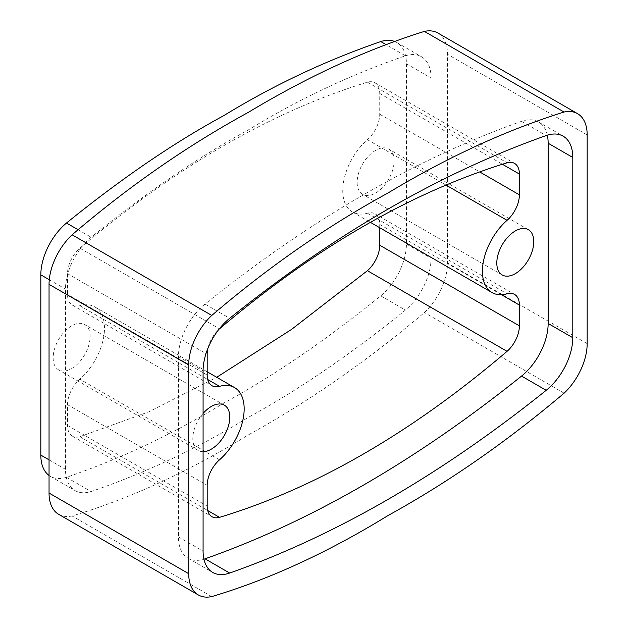 <?xml version="1.0" encoding="UTF-8"?>
<svg xmlns="http://www.w3.org/2000/svg" width="628" height="628" viewBox="0 0 628 628"><rect width="100%" height="100%" fill="white"/><g stroke="black" fill="none" stroke-linecap="round" stroke-linejoin="round"><path stroke-width="0.47" stroke-dasharray="3.14 2.35" d="M71.639 368.534A26.14 15.096 120 0 0 88.713 345.494A26.14 15.096 120 0 0 84.709 324.55A26.14 15.096 120 0 0 71.639 325.846A26.14 15.096 120 0 0 54.558 348.878A26.14 15.096 120 0 0 58.569 369.829A26.14 15.096 120 0 0 71.639 368.534M375.615 193.032A26.14 15.096 120 0 0 392.696 170A26.14 15.096 120 0 0 388.685 149.048A26.14 15.096 120 0 0 375.615 150.343A26.14 15.096 120 0 0 358.541 173.383A26.14 15.096 120 0 0 362.544 194.327A26.14 15.096 120 0 0 375.615 193.032M203.087 451.689A26.14 15.096 -60 0 1 198.236 450.464A26.14 15.096 -60 0 1 203.087 413.444M379.728 227.721L379.728 224.431A23.236 13.416 120 0 0 374.916 213.795A23.236 13.416 120 0 0 367.404 213.175A46.472 26.831 -60 0 1 352.379 211.934A46.472 26.831 -60 0 1 343.916 180.001A46.472 26.831 -60 0 1 367.404 139.691A23.236 13.416 120 0 0 379.728 114.202L379.728 93.423A23.236 13.416 120 0 0 374.916 82.786A23.236 13.416 120 0 0 367.404 82.166C271.555 111.643 175.707 166.977 79.85 248.186A23.236 13.416 120 0 0 67.526 273.667L67.526 294.446A23.236 13.416 120 0 0 72.346 305.082A23.236 13.416 120 0 0 79.85 305.703A46.472 26.831 -60 0 1 94.875 306.943A46.472 26.831 -60 0 1 103.337 338.877A46.472 26.831 -60 0 1 79.85 379.186A23.236 13.416 120 0 0 67.526 404.675L67.526 425.454A23.236 13.416 120 0 0 72.346 436.091A23.236 13.416 120 0 0 79.85 436.711L148.616 411.905L216.715 377.287M79.85 248.186L219.517 328.821M207.923 348.297A23.236 13.416 -60 0 1 218.787 329.48M367.404 82.166L507.071 162.801M58.671 514.324A46.472 26.831 120 0 0 72.047 515.965C129.58 498.813 188.322 471.809 248.272 434.945C308.631 401.685 367.356 360.88 424.442 312.532A46.472 26.831 120 0 0 447.505 262.999L447.505 54.291A46.472 26.831 120 0 0 437.881 33.017M405.421 55.798A46.472 26.831 -60 0 1 421.451 56.732A46.472 26.831 -60 0 1 431.075 78.005L431.075 258.257A46.472 26.831 -60 0 1 405.413 310.091C350.95 354.153 298.567 389.925 248.272 417.392C198.409 447.968 146.026 472.68 91.115 491.543A46.472 26.831 -60 0 1 75.101 490.609A46.472 26.831 -60 0 1 65.477 469.328L65.477 289.084A46.472 26.831 -60 0 1 91.131 237.251C146.206 192.655 198.589 156.89 248.272 129.949C297.962 99.514 350.346 74.795 405.421 55.798L385.616 44.36M211.714 596.6L72.047 515.965M564.109 393.167L424.442 312.532M394.015 41.244A46.472 26.831 -60 0 1 396.802 42.5A46.472 26.831 -60 0 1 406.426 63.773L406.426 244.025A46.472 26.831 -60 0 1 380.764 295.866C326.301 339.929 273.926 375.693 223.631 403.16C173.768 433.736 121.377 458.456 66.466 477.319A46.472 26.831 -60 0 1 50.452 476.377A46.472 26.831 -60 0 1 49.047 475.459M547.31 135.193A46.472 26.831 120 0 0 538.518 121.95A46.472 26.831 120 0 0 521.554 121.33C415.964 158.594 310.452 219.51 205.026 304.078A46.472 26.831 120 0 0 178.438 356.673L203.087 370.905M178.438 356.673L178.438 536.924A46.472 26.831 120 0 0 188.07 558.198A46.472 26.831 120 0 0 203.927 559.187M79.85 436.711L207.719 510.533M67.526 425.454L207.193 506.09M67.526 404.675L207.193 485.311M79.85 305.703L207.719 379.524M219.517 459.822L79.85 379.186M67.526 273.667L207.193 354.302M207.193 375.081L67.526 294.446M379.728 93.423L502.479 164.293M379.728 114.202L479.949 172.072M367.404 213.175L507.071 293.81M446.225 185.197L367.404 139.691M501.489 294.728L379.728 224.431M587.172 343.634L447.505 262.999M587.172 134.926L447.505 54.291M77.958 229.644L91.131 237.251M406.426 63.773L431.075 78.005M406.426 244.025L431.075 258.257M380.764 295.866L405.413 310.091M66.466 477.319L91.115 491.543M49.047 459.845L65.477 469.328M49.274 279.727L65.477 289.084M521.554 121.33L546.203 135.562M178.438 536.924L203.087 551.149M205.026 304.078L229.667 318.31M224.377 405.186L84.709 324.55M528.352 229.683L388.685 149.048M502.212 274.962L362.544 194.327M198.236 450.464L58.569 369.829M72.346 436.091L212.005 516.726M94.875 306.943L207.193 371.792M374.916 82.786L514.583 163.421M352.379 211.934L370.269 222.265M72.346 305.082L212.005 385.725M374.916 213.795L514.583 294.43M396.802 42.5L421.451 56.732M50.452 476.377L75.101 490.609M538.518 121.95L563.167 136.182M188.07 558.198L212.711 572.43"/><path stroke-width="0.94" d="M203.087 413.444A26.14 15.096 -60 0 1 211.306 406.481A26.14 15.096 -60 0 1 224.377 405.186A26.14 15.096 -60 0 1 228.38 426.137A26.14 15.096 -60 0 1 211.306 449.169A26.14 15.096 -60 0 1 203.087 451.689M515.282 230.978A26.14 15.096 -60 0 1 528.352 229.683A26.14 15.096 -60 0 1 532.363 250.635A26.14 15.096 -60 0 1 515.282 273.667A26.14 15.096 -60 0 1 502.212 274.962A26.14 15.096 -60 0 1 498.208 254.018A26.14 15.096 -60 0 1 515.282 230.978M216.715 377.287L291.549 329.417L367.404 270.699L507.071 351.335C411.112 433.069 315.264 488.403 219.517 517.346A23.236 13.416 -60 0 1 212.005 516.726A23.236 13.416 -60 0 1 207.193 506.09L207.193 485.311A23.236 13.416 -60 0 1 219.517 459.822A46.472 26.831 120 0 0 243.005 419.512A46.472 26.831 120 0 0 234.542 387.578A46.472 26.831 120 0 0 219.517 386.338A23.236 13.416 -60 0 1 212.005 385.725A23.236 13.416 -60 0 1 207.193 375.081L207.193 354.302A23.236 13.416 -60 0 1 207.923 348.297M218.787 329.48A23.236 13.416 -60 0 1 219.517 328.821C315.366 247.613 411.222 192.278 507.071 162.801A23.236 13.416 -60 0 1 514.583 163.421A23.236 13.416 -60 0 1 519.395 174.058L519.395 194.837A23.236 13.416 -60 0 1 507.071 220.326A46.472 26.831 120 0 0 483.584 260.644A46.472 26.831 120 0 0 492.046 292.57A46.472 26.831 120 0 0 507.071 293.81A23.236 13.416 -60 0 1 514.583 294.43A23.236 13.416 -60 0 1 519.395 305.067L519.395 325.846A23.236 13.416 -60 0 1 507.071 351.335M367.404 270.699A23.236 13.416 120 0 0 379.728 245.21L379.728 227.721M577.548 113.652L437.881 33.017A46.472 26.831 120 0 0 424.379 31.4C366.595 49.502 307.893 76.498 248.272 112.396C187.45 145.602 128.724 186.406 72.11 234.801A46.472 26.831 120 0 0 49.047 284.343L49.047 493.051A46.472 26.831 120 0 0 58.671 514.324L198.338 594.959A46.472 26.831 120 0 0 211.714 596.6C269.247 579.448 327.989 552.444 387.939 515.58C448.298 482.32 507.016 441.515 564.109 393.167A46.472 26.831 120 0 0 587.172 343.634L587.172 134.926A46.472 26.831 120 0 0 577.548 113.652A46.472 26.831 120 0 0 564.038 112.035C506.262 130.137 447.56 157.133 387.939 193.032C327.117 226.237 268.392 267.041 211.777 315.437A46.472 26.831 120 0 0 188.714 364.978L188.714 573.686A46.472 26.831 120 0 0 198.338 594.959M572.791 157.455A46.472 26.831 120 0 0 563.167 136.182A46.472 26.831 120 0 0 546.203 135.562C440.605 172.826 335.101 233.742 229.667 318.31A46.472 26.831 120 0 0 203.087 370.905L203.087 551.149A46.472 26.831 120 0 0 212.711 572.43A46.472 26.831 120 0 0 229.667 573.05C335.014 535.927 440.526 475.019 546.195 390.31A46.472 26.831 120 0 0 572.791 337.707L572.791 157.455L548.15 143.231A46.472 26.831 120 0 0 547.31 135.193M564.038 112.035L424.379 31.4M211.777 315.437L72.11 234.801M394.015 41.244A46.472 26.831 -60 0 0 380.772 41.566C325.704 60.563 273.321 85.282 223.631 115.717C173.94 142.658 121.557 178.431 66.482 223.019L77.958 229.644M49.047 475.459A46.472 26.831 -60 0 1 40.828 455.104L49.047 459.845M66.482 223.019A46.472 26.831 -60 0 0 40.828 274.852L40.828 455.104M203.927 559.187A46.472 26.831 120 0 0 205.018 558.826C310.365 521.703 415.877 460.787 521.546 376.078A46.472 26.831 120 0 0 548.15 323.475L548.15 143.231M207.719 510.533L219.517 517.346M207.719 379.524L219.517 386.338M502.479 164.293L519.395 174.058M479.949 172.072L519.395 194.837M507.071 220.326L446.225 185.197M519.395 305.067L501.489 294.728M379.728 245.21L519.395 325.846M188.714 573.686L49.047 493.051M188.714 364.978L49.047 284.343M380.772 41.566L385.616 44.36M40.828 274.852L49.274 279.727M548.15 323.475L572.791 337.707M521.546 376.078L546.195 390.31M205.018 558.826L229.667 573.05M207.193 371.792L234.542 387.578M370.269 222.265L492.046 292.57"/></g></svg>
